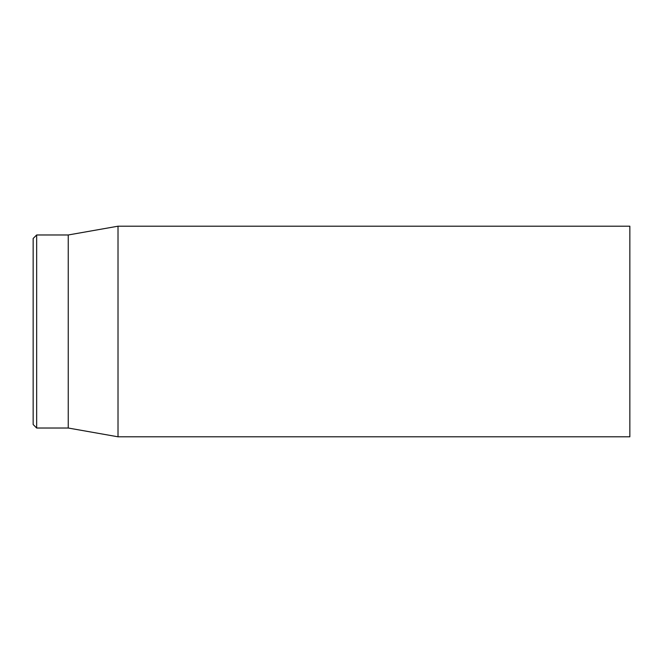 <?xml version="1.0" encoding="UTF-8"?>
<svg xmlns="http://www.w3.org/2000/svg" width="663" height="663" viewBox="0 0 663 663"><rect width="100%" height="100%" fill="white"/><g stroke="black" fill="none" stroke-linecap="round" stroke-linejoin="round"><path stroke-width="0.99" d="M629.85 331.5L629.85 226.199L118.014 226.199L118.014 436.801L629.85 436.801L629.85 331.5M33.15 331.5L33.15 424.519L36.664 428.025L36.664 234.975L33.15 238.481L33.15 331.5M36.664 428.025L68.248 428.025L68.248 234.975L36.664 234.975M68.248 428.025L118.014 436.801M68.248 234.975L118.014 226.199"/></g></svg>
